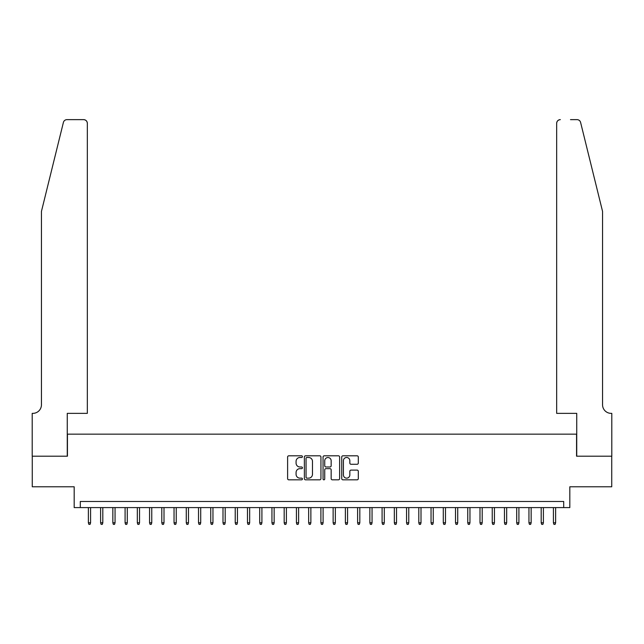 <?xml version="1.0" encoding="UTF-8"?>
<svg xmlns="http://www.w3.org/2000/svg" width="644" height="644" viewBox="0 0 644 644"><rect width="100%" height="100%" fill="white"/><g stroke="black" fill="none" stroke-linecap="round" stroke-linejoin="round"><path stroke-width="0.97" d="M302.422 456.644A0.837 0.837 0 0 0 301.577 455.807L288.818 455.807A1.199 1.199 0 0 0 287.61 457.007L287.61 478.629A1.199 1.199 0 0 0 288.818 479.828L301.577 479.828A0.837 0.837 0 0 0 302.422 478.991A0.837 0.837 0 0 0 301.577 478.146L299.927 478.146A3.848 3.848 0 0 1 296.079 474.306L296.079 472.503A3.848 3.848 0 0 1 299.927 468.655L301.577 468.655A0.837 0.837 0 0 0 302.422 467.818A0.837 0.837 0 0 0 301.577 466.981L299.927 466.981A3.848 3.848 0 0 1 296.079 463.133L296.079 461.329A3.848 3.848 0 0 1 299.927 457.49L301.577 457.49A0.837 0.837 0 0 0 302.422 456.644M357.106 464.276A1.199 1.199 0 0 0 358.306 463.076L358.306 457.007A1.199 1.199 0 0 0 357.106 455.807L342.93 455.807A1.199 1.199 0 0 0 341.731 457.007L341.731 478.629A1.199 1.199 0 0 0 342.93 479.828L357.106 479.828A1.199 1.199 0 0 0 358.306 478.629L358.306 471.303A1.199 1.199 0 0 0 357.106 470.104L351.044 470.104A1.199 1.199 0 0 0 349.837 471.303L349.837 474.934A3.212 3.212 0 0 1 346.625 478.146A3.212 3.212 0 0 1 343.413 474.934L343.413 460.702A3.212 3.212 0 0 1 346.625 457.49A3.212 3.212 0 0 1 349.837 460.702L349.837 463.076A1.199 1.199 0 0 0 351.044 464.276L357.106 464.276M563.701 507.593L569.819 507.593L569.819 486.784L611.736 486.784L611.736 456.194L576.557 456.194L576.557 434.161L67.443 434.161L67.443 456.194L32.264 456.194L32.264 486.784L74.181 486.784L74.181 507.593L563.701 507.593L563.701 501.475L80.299 501.475L80.299 507.593M320.945 457.007A1.199 1.199 0 0 0 319.746 455.807L305.57 455.807A1.199 1.199 0 0 0 304.371 457.007L304.371 478.629A1.199 1.199 0 0 0 305.57 479.828L319.746 479.828A1.199 1.199 0 0 0 320.945 478.629L320.945 457.007M324.254 455.807L338.43 455.807A1.199 1.199 0 0 1 339.63 457.007L339.63 478.629A1.199 1.199 0 0 1 338.43 479.828L332.36 479.828A1.199 1.199 0 0 1 331.161 478.629L331.161 469.862A1.199 1.199 0 0 0 329.961 468.655L325.936 468.655A1.199 1.199 0 0 0 324.729 469.862L324.729 478.991A0.837 0.837 0 0 1 323.892 479.828A0.837 0.837 0 0 1 323.055 478.991L323.055 457.007A1.199 1.199 0 0 1 324.254 455.807M306.89 457.49A0.837 0.837 0 0 0 306.053 458.327L306.053 477.309A0.837 0.837 0 0 0 306.89 478.146L308.637 478.146A3.848 3.848 0 0 0 312.477 474.306L312.477 461.329A3.848 3.848 0 0 0 308.637 457.49L306.89 457.49M331.161 460.758A3.212 3.212 0 0 0 327.949 457.546A3.212 3.212 0 0 0 324.729 460.758L324.729 465.773A1.199 1.199 0 0 0 325.936 466.981L329.961 466.981A1.199 1.199 0 0 0 331.161 465.773L331.161 460.758M90.579 522.767L90.088 524.361L88.864 524.361L88.373 522.767L90.579 522.767L90.579 507.593M88.373 522.767L88.373 507.593M63.394 122.432C64.328 120.42 64.328 120.42 63.394 122.432L41.441 211.425L41.441 404.794A8.565 8.565 0 0 1 32.876 413.359L32.2 413.359L32.2 456.194L67.266 456.194L67.266 413.359L87.334 413.359L87.334 123.31A3.671 3.671 0 0 0 83.664 119.639L66.96 119.639A3.671 3.671 0 0 0 63.394 122.432M73.505 119.639L83.664 119.639C85.877 119.873 87.101 121.096 87.334 123.31L87.334 413.359M41.441 404.794A8.565 8.565 0 0 1 32.876 413.359M595.829 184.144L580.606 122.432C579.672 120.42 579.672 120.42 580.606 122.432C579.672 120.42 579.672 120.42 580.606 122.432L602.559 211.425L602.559 404.794A8.565 8.565 0 0 0 611.124 413.359L611.8 413.359L611.8 456.194L576.734 456.194L576.734 413.359L556.666 413.359L556.666 123.31L556.666 413.359M570.495 119.639L577.04 119.639A3.671 3.671 0 0 1 580.606 122.432M560.336 119.639A3.671 3.671 0 0 0 556.666 123.31C556.899 121.096 558.123 119.873 560.336 119.639M602.559 404.794A8.565 8.565 0 0 0 611.124 413.359M102.815 522.767L102.324 524.361L101.1 524.361L100.609 522.767L102.815 522.767L102.815 507.593M100.609 522.767L100.609 507.593M115.051 522.767L114.56 524.361L113.336 524.361L112.853 522.767L115.051 522.767L115.051 507.593M112.853 522.767L112.853 507.593M127.287 522.767L126.804 524.361L125.58 524.361L125.089 522.767L127.287 522.767L127.287 507.593M125.089 522.767L125.089 507.593M139.531 522.767L139.04 524.361L137.816 524.361L137.325 522.767L139.531 522.767L139.531 507.593M137.325 522.767L137.325 507.593M151.767 522.767L151.276 524.361L150.052 524.361L149.561 522.767L151.767 522.767L151.767 507.593M149.561 522.767L149.561 507.593M164.003 522.767L163.512 524.361L162.288 524.361L161.805 522.767L164.003 522.767L164.003 507.593M161.805 522.767L161.805 507.593M176.247 522.767L175.756 524.361L174.532 524.361L174.041 522.767L176.247 522.767L176.247 507.593M174.041 522.767L174.041 507.593M188.483 522.767L187.992 524.361L186.768 524.361L186.277 522.767L188.483 522.767L188.483 507.593M186.277 522.767L186.277 507.593M200.719 522.767L200.228 524.361L199.004 524.361L198.513 522.767L200.719 522.767L200.719 507.593M198.513 522.767L198.513 507.593M212.955 522.767L212.472 524.361L211.248 524.361L210.757 522.767L212.955 522.767L212.955 507.593M210.757 522.767L210.757 507.593M225.199 522.767L224.708 524.361L223.484 524.361L222.993 522.767L225.199 522.767L225.199 507.593M222.993 522.767L222.993 507.593M237.435 522.767L236.944 524.361L235.72 524.361L235.229 522.767L237.435 522.767L237.435 507.593M235.229 522.767L235.229 507.593M249.671 522.767L249.18 524.361L247.956 524.361L247.473 522.767L249.671 522.767L249.671 507.593M247.473 522.767L247.473 507.593M261.907 522.767L261.424 524.361L260.2 524.361L259.709 522.767L261.907 522.767L261.907 507.593M259.709 522.767L259.709 507.593M274.151 522.767L273.66 524.361L272.436 524.361L271.945 522.767L274.151 522.767L274.151 507.593M271.945 522.767L271.945 507.593M286.387 522.767L285.896 524.361L284.672 524.361L284.181 522.767L286.387 522.767L286.387 507.593M284.181 522.767L284.181 507.593M298.623 522.767L298.132 524.361L296.908 524.361L296.425 522.767L298.623 522.767L298.623 507.593M296.425 522.767L296.425 507.593M310.867 522.767L310.376 524.361L309.152 524.361L308.661 522.767L310.867 522.767L310.867 507.593M308.661 522.767L308.661 507.593M323.103 522.767L322.612 524.361L321.388 524.361L320.897 522.767L323.103 522.767L323.103 507.593M320.897 522.767L320.897 507.593M335.339 522.767L334.848 524.361L333.624 524.361L333.133 522.767L335.339 522.767L335.339 507.593M333.133 522.767L333.133 507.593M347.575 522.767L347.092 524.361L345.868 524.361L345.377 522.767L347.575 522.767L347.575 507.593M345.377 522.767L345.377 507.593M359.819 522.767L359.328 524.361L358.104 524.361L357.613 522.767L359.819 522.767L359.819 507.593M357.613 522.767L357.613 507.593M372.055 522.767L371.564 524.361L370.34 524.361L369.849 522.767L372.055 522.767L372.055 507.593M369.849 522.767L369.849 507.593M384.291 522.767L383.8 524.361L382.576 524.361L382.093 522.767L384.291 522.767L384.291 507.593M382.093 522.767L382.093 507.593M396.527 522.767L396.044 524.361L394.82 524.361L394.329 522.767L396.527 522.767L396.527 507.593M394.329 522.767L394.329 507.593M408.771 522.767L408.28 524.361L407.056 524.361L406.565 522.767L408.771 522.767L408.771 507.593M406.565 522.767L406.565 507.593M421.007 522.767L420.516 524.361L419.292 524.361L418.801 522.767L421.007 522.767L421.007 507.593M418.801 522.767L418.801 507.593M433.243 522.767L432.752 524.361L431.528 524.361L431.045 522.767L433.243 522.767L433.243 507.593M431.045 522.767L431.045 507.593M445.487 522.767L444.996 524.361L443.772 524.361L443.281 522.767L445.487 522.767L445.487 507.593M443.281 522.767L443.281 507.593M457.723 522.767L457.232 524.361L456.008 524.361L455.517 522.767L457.723 522.767L457.723 507.593M455.517 522.767L455.517 507.593M469.959 522.767L469.468 524.361L468.244 524.361L467.753 522.767L469.959 522.767L469.959 507.593M467.753 522.767L467.753 507.593M482.195 522.767L481.712 524.361L480.48 524.361L479.997 522.767L482.195 522.767L482.195 507.593M479.997 522.767L479.997 507.593M494.439 522.767L493.948 524.361L492.724 524.361L492.233 522.767L494.439 522.767L494.439 507.593M492.233 522.767L492.233 507.593M506.675 522.767L506.184 524.361L504.96 524.361L504.469 522.767L506.675 522.767L506.675 507.593M504.469 522.767L504.469 507.593M518.911 522.767L518.42 524.361L517.196 524.361L516.705 522.767L518.911 522.767L518.911 507.593M516.705 522.767L516.705 507.593M531.147 522.767L530.664 524.361L529.44 524.361L528.949 522.767L531.147 522.767L531.147 507.593M528.949 522.767L528.949 507.593M543.391 522.767L542.9 524.361L541.676 524.361L541.185 522.767L543.391 522.767L543.391 507.593M541.185 522.767L541.185 507.593M555.627 522.767L555.136 524.361L553.912 524.361L553.421 522.767L555.627 522.767L555.627 507.593M553.421 522.767L553.421 507.593"/></g></svg>
